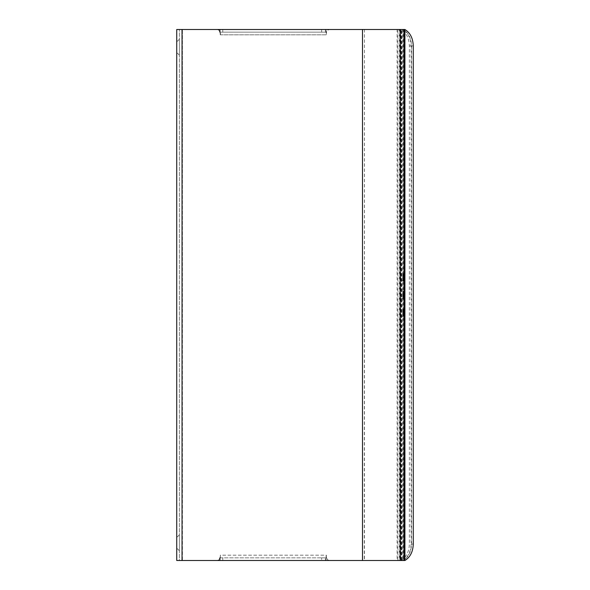 <?xml version="1.0" encoding="UTF-8"?>
<svg xmlns="http://www.w3.org/2000/svg" width="590" height="590" viewBox="0 0 590 590"><rect width="100%" height="100%" fill="white"/><g stroke="black" fill="none" stroke-linecap="round" stroke-linejoin="round"><path stroke-width="0.44" stroke-dasharray="2.95 2.21" d="M179.39 47.2C179.39 57.473 179.39 57.473 179.39 47.2C179.39 57.473 179.39 57.473 179.39 47.2C179.39 36.927 179.39 36.927 179.39 47.2C179.39 36.927 179.39 36.927 179.39 47.2C179.39 57.473 179.39 57.473 179.39 47.2C179.39 57.473 179.39 57.473 179.39 47.2C179.39 36.927 179.39 36.927 179.39 47.2C179.39 36.927 179.39 36.927 179.39 47.2M176.734 47.2C176.734 40.356 176.734 40.356 176.734 47.2C176.734 40.356 176.734 40.356 176.734 47.2C176.734 54.044 176.734 54.044 176.734 47.2C176.734 54.044 176.734 54.044 176.734 47.2C176.734 40.356 176.734 40.356 176.734 47.2C176.734 40.356 176.734 40.356 176.734 47.2C176.734 54.044 176.734 54.044 176.734 47.2C176.734 54.044 176.734 54.044 176.734 47.2M179.39 542.8C179.39 553.073 179.39 553.073 179.39 542.8C179.39 553.073 179.39 553.073 179.39 542.8C179.39 532.527 179.39 532.527 179.39 542.8C179.39 532.527 179.39 532.527 179.39 542.8C179.39 553.073 179.39 553.073 179.39 542.8C179.39 553.073 179.39 553.073 179.39 542.8C179.39 532.527 179.39 532.527 179.39 542.8C179.39 532.527 179.39 532.527 179.39 542.8M176.734 542.8C176.734 535.956 176.734 535.956 176.734 542.8C176.734 535.956 176.734 535.956 176.734 542.8C176.734 549.644 176.734 549.644 176.734 542.8C176.734 549.644 176.734 549.644 176.734 542.8C176.734 535.956 176.734 535.956 176.734 542.8C176.734 535.956 176.734 535.956 176.734 542.8C176.734 549.644 176.734 549.644 176.734 542.8C176.734 549.644 176.734 549.644 176.734 542.8M403.132 316.24L400.485 316.24L400.728 312.7C400.197 300.716 400.197 324.684 400.728 312.7L400.485 309.16L403.132 309.16M403.132 298.54L400.485 298.54L400.728 295C400.197 283.016 400.197 306.984 400.728 295L400.485 291.46L403.132 291.46M403.132 280.84L400.485 280.84L400.728 277.3C400.197 265.316 400.197 289.284 400.728 277.3L400.485 273.76L403.132 273.76M326.418 556.96C326.639 559.091 327.819 560.271 329.95 560.5L329.766 560.5C327.634 560.271 326.454 559.091 326.233 556.96L326.418 555.175L220.439 555.175L220.254 556.96C220.033 559.091 218.853 560.271 216.722 560.5L216.906 560.5C219.038 560.271 220.218 559.091 220.439 556.96M329.95 560.5L399.209 560.5L399.209 29.5L401.023 29.5C406.303 32.745 409.091 38.21 409.379 45.917L409.379 544.083C409.091 551.79 406.303 557.255 401.023 560.5L402.764 560.5C408.044 557.255 410.832 551.79 411.127 544.083L409.379 544.083M329.766 560.5L364.259 560.5L364.443 29.5L329.95 29.5C327.819 29.729 326.639 30.909 326.418 33.04L326.233 33.04C326.454 30.909 327.634 29.729 329.766 29.5L402.764 29.5L401.023 29.5L401.023 560.5L399.209 560.5L402.764 560.5L402.764 29.5C408.044 32.745 410.832 38.21 411.127 45.917L411.127 544.083M326.233 33.04L326.027 29.5L219.473 29.5L219.473 32.155L220.085 32.155L220.254 34.825L220.439 33.04C220.218 30.909 219.038 29.729 216.906 29.5L176.734 29.5L176.734 560.5L216.906 560.5M220.439 33.04L220.439 34.825L326.418 34.825L326.418 33.04M220.254 556.96L220.085 560.5L326.027 560.5L326.233 556.96M325.407 560.5L325.407 557.845L321.631 557.845L321.631 560.5M222.755 560.5L222.755 557.845L321.631 557.845M325.407 557.845L220.085 557.845L220.439 555.175M222.755 557.845L219.473 557.845L220.085 557.845L220.085 560.5L326.027 560.5M219.458 557.845L219.473 560.5L219.458 557.845M216.906 29.5L362.496 29.5L362.496 560.5L179.39 560.5L179.39 29.5L179.39 560.5L176.734 560.5L182.413 560.5L182.413 29.5L182.229 560.5L216.722 560.5M220.085 32.155L326.027 32.155L326.211 34.81L220.269 34.81L220.085 29.5L326.027 29.5M216.722 29.5C218.853 29.729 220.033 30.909 220.254 33.04M321.631 29.5L321.631 32.155L219.458 32.155L219.458 29.5L220.085 29.5M321.631 32.155L326.027 32.155M326.027 557.845L326.211 555.19L220.269 555.19M404.91 560.5L403.169 560.5C408.45 557.255 411.23 551.79 411.525 544.083L411.525 45.917C411.23 38.21 408.45 32.745 403.169 29.5L404.91 29.5M400.455 560.5L403.169 560.5L403.169 29.5L401.355 29.5L401.355 560.5L404.002 560.5M404.002 29.5L400.455 29.5M397.1 560.5L401.856 560.5L401.856 29.5L364.443 29.5L364.443 560.5L399.755 560.5L399.755 29.5L397.1 29.5L397.1 560.5M362.496 29.5L397.808 29.5L397.808 560.5L362.496 560.5M222.755 32.155L222.755 29.5M325.407 32.155L325.407 29.5M411.525 544.083L413.266 544.083M409.379 45.917L411.127 45.917M413.266 45.917L411.525 45.917M182.044 560.5L182.044 29.5M179.39 55.165L176.734 52.51L179.39 55.165M179.39 39.235L176.734 41.89L179.39 39.235M179.39 550.765L176.734 548.11L179.39 550.765M179.39 534.835L176.734 537.49L179.39 534.835"/><path stroke-width="0.89" d="M403.132 309.16L403.376 312.7C402.845 324.684 402.845 300.716 403.376 312.7L403.132 316.24M403.132 291.46L403.376 295C402.845 306.984 402.845 283.016 403.376 295L403.132 298.54M403.132 273.76L403.376 277.3C402.845 289.284 402.845 265.316 403.376 277.3L403.132 280.84M413.266 544.083C412.978 551.79 410.19 557.255 404.91 560.5L176.734 560.5L176.734 29.5L404.91 29.5C410.19 32.745 412.978 38.21 413.266 45.917L413.266 544.083M404.91 29.5L404.91 560.5M404.002 560.5L404.002 29.5M400.455 29.5L400.455 560.5M362.496 560.5L362.496 29.5M182.044 29.5L182.044 560.5"/></g></svg>
